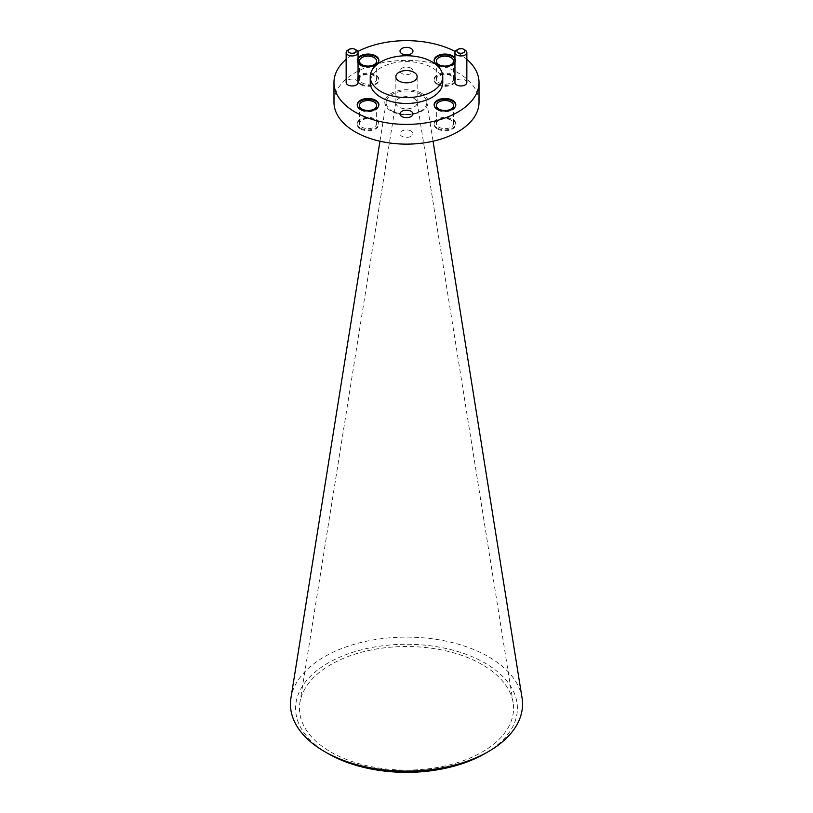 <?xml version="1.0" encoding="UTF-8"?>
<svg xmlns="http://www.w3.org/2000/svg" width="813" height="813" viewBox="0 0 813 813"><rect width="100%" height="100%" fill="white"/><g stroke="black" fill="none" stroke-linecap="round" stroke-linejoin="round"><path stroke-width="0.61" stroke-dasharray="4.07 3.05" d="M421.134 110.863C411.561 115.507 401.886 115.558 392.13 111.015A20.305 11.728 180 0 1 391.866 110.863A20.305 11.728 180 0 1 386.277 101.655A20.305 11.728 180 0 1 399.6 91.706A20.305 11.728 180 0 1 420.86 94.44A20.305 11.728 180 0 1 426.723 101.655A20.305 11.728 180 0 1 421.134 110.863A20.305 11.728 180 0 1 392.14 111.025L391.866 110.863M482.19 664.617A107.042 61.798 0 0 0 370.128 650.187A107.042 61.798 0 0 0 299.906 702.635A107.042 61.798 0 0 0 330.81 752.015A107.042 61.798 0 0 0 451.967 764.261A107.042 61.798 0 0 0 513.094 702.635A107.042 61.798 0 0 0 482.19 664.617M414.02 98.393A10.64 6.138 0 0 0 402.882 96.96A10.64 6.138 0 0 0 395.911 102.174A10.64 6.138 0 0 0 395.86 102.733A10.64 6.138 0 0 0 398.98 107.072A10.64 6.138 0 0 0 410.575 108.403A10.64 6.138 0 0 0 417.14 102.733A10.64 6.138 0 0 0 417.089 102.174A10.64 6.138 0 0 0 414.02 98.393M328.076 753.59A110.914 64.034 180 0 1 328.076 663.032A110.914 64.034 180 0 1 484.924 663.032A110.914 64.034 180 0 1 484.924 753.59M522.058 697.961A116.046 67.001 0 0 0 488.562 656.752A116.046 67.001 0 0 0 367.07 641.111A116.046 67.001 0 0 0 290.942 697.961M360.383 128.891A10.833 6.25 180 0 1 357.212 124.47A10.833 6.25 180 0 1 363.899 118.688A10.833 6.25 180 0 1 375.697 120.039A10.833 6.25 180 0 1 378.868 124.47A10.833 6.25 180 0 1 372.181 130.243A10.833 6.25 180 0 1 360.383 128.891M360.383 128.098A10.833 6.25 180 0 1 357.212 123.678A10.833 6.25 180 0 1 363.899 117.895A10.833 6.25 180 0 1 375.697 119.257A10.833 6.25 180 0 1 378.868 123.678A10.833 6.25 180 0 1 372.181 129.45A10.833 6.25 180 0 1 360.383 128.098M437.303 84.471A10.833 6.25 180 0 1 434.132 80.05A10.833 6.25 180 0 1 440.819 74.278A10.833 6.25 180 0 1 452.617 75.629A10.833 6.25 180 0 1 455.788 80.05A10.833 6.25 180 0 1 449.101 85.832A10.833 6.25 180 0 1 437.303 84.471M437.303 83.688A10.833 6.25 180 0 1 434.132 79.268A10.833 6.25 180 0 1 440.819 73.485A10.833 6.25 180 0 1 452.617 74.847A10.833 6.25 180 0 1 455.788 79.268A10.833 6.25 180 0 1 449.101 85.04A10.833 6.25 180 0 1 437.303 83.688M360.383 84.471A10.833 6.25 180 0 1 357.212 80.05A10.833 6.25 180 0 1 363.899 74.278A10.833 6.25 180 0 1 375.697 75.629A10.833 6.25 180 0 1 378.868 80.05A10.833 6.25 180 0 1 372.181 85.832A10.833 6.25 180 0 1 360.383 84.471M360.383 83.688A10.833 6.25 180 0 1 357.212 79.268A10.833 6.25 180 0 1 363.899 73.485A10.833 6.25 180 0 1 375.697 74.847A10.833 6.25 180 0 1 378.868 79.268A10.833 6.25 180 0 1 372.181 85.04A10.833 6.25 180 0 1 360.383 83.688M437.303 128.891A10.833 6.25 180 0 1 434.132 124.47A10.833 6.25 180 0 1 440.819 118.688A10.833 6.25 180 0 1 452.617 120.039A10.833 6.25 180 0 1 455.788 124.47A10.833 6.25 180 0 1 449.101 130.243A10.833 6.25 180 0 1 437.303 128.891M437.303 128.098A10.833 6.25 180 0 1 434.132 123.678A10.833 6.25 180 0 1 440.819 117.895A10.833 6.25 180 0 1 452.617 119.257A10.833 6.25 180 0 1 455.788 123.678A10.833 6.25 180 0 1 449.101 129.45A10.833 6.25 180 0 1 437.303 128.098M358.055 82.52A5.945 3.435 0 0 0 356.307 80.091A5.945 3.435 0 0 0 349.834 79.349A5.945 3.435 0 0 0 346.155 82.52M466.845 82.52A5.945 3.435 0 0 0 465.097 80.091A5.945 3.435 0 0 0 458.613 79.349A5.945 3.435 0 0 0 454.945 82.52M434.152 105.121A10.833 6.25 0 0 0 434.132 105.517A10.833 6.25 0 0 0 437.303 109.938A10.833 6.25 0 0 0 449.101 111.29A10.833 6.25 0 0 0 455.788 105.517A10.833 6.25 0 0 0 455.768 105.121M358.055 57.896A10.833 6.25 0 0 0 357.212 60.314A10.833 6.25 0 0 0 358.055 62.743M358.055 58.678A10.833 6.25 0 0 0 357.212 61.107A10.833 6.25 0 0 0 360.383 65.528A10.833 6.25 0 0 0 372.181 66.879A10.833 6.25 0 0 0 378.868 61.107A10.833 6.25 0 0 0 378.848 60.711M434.152 60.711A10.833 6.25 0 0 0 434.132 61.107A10.833 6.25 0 0 0 437.303 65.528A10.833 6.25 0 0 0 449.101 66.879A10.833 6.25 0 0 0 455.788 61.107A10.833 6.25 0 0 0 454.945 58.678M357.232 105.121A10.833 6.25 0 0 0 357.212 105.517A10.833 6.25 0 0 0 360.383 109.938A10.833 6.25 0 0 0 372.181 111.29A10.833 6.25 0 0 0 378.868 105.517A10.833 6.25 0 0 0 378.848 105.121M411.083 131.015A6.484 3.74 0 0 0 404.02 130.212A6.484 3.74 0 0 0 400.016 133.667A6.484 3.74 0 0 0 401.917 136.31A6.484 3.74 0 0 0 408.98 137.123A6.484 3.74 0 0 0 412.984 133.667A6.484 3.74 0 0 0 411.083 131.015M411.083 68.211A6.484 3.74 0 0 0 404.02 67.398A6.484 3.74 0 0 0 400.016 70.853A6.484 3.74 0 0 0 401.917 73.505A6.484 3.74 0 0 0 408.98 74.308A6.484 3.74 0 0 0 412.984 70.853A6.484 3.74 0 0 0 411.083 68.211M442.76 82.52A36.26 20.935 0 0 0 432.14 67.713A36.26 20.935 0 0 0 392.628 63.18A36.26 20.935 0 0 0 370.24 82.52M479.02 102.255A72.52 41.87 0 0 0 457.78 72.652A72.52 41.87 0 0 0 378.746 63.577A72.52 41.87 0 0 0 333.98 102.255M466.845 59.288A72.52 41.87 0 0 0 457.78 52.916A72.52 41.87 0 0 0 455.209 51.504M451.042 120.161A8.608 4.969 0 0 0 441.672 119.084A8.608 4.969 0 0 0 436.357 123.678A8.608 4.969 0 0 0 438.878 127.194A8.608 4.969 0 0 0 448.258 128.271A8.608 4.969 0 0 0 453.573 123.678A8.608 4.969 0 0 0 451.042 120.161M374.122 75.751A8.608 4.969 0 0 0 364.742 74.674A8.608 4.969 0 0 0 359.427 79.268A8.608 4.969 0 0 0 361.958 82.774A8.608 4.969 0 0 0 371.328 83.851A8.608 4.969 0 0 0 376.643 79.268A8.608 4.969 0 0 0 374.122 75.751M451.042 75.751A8.608 4.969 0 0 0 441.672 74.674A8.608 4.969 0 0 0 436.357 79.268A8.608 4.969 0 0 0 438.878 82.774A8.608 4.969 0 0 0 448.258 83.851A8.608 4.969 0 0 0 453.573 79.268A8.608 4.969 0 0 0 451.042 75.751M374.122 120.161A8.608 4.969 0 0 0 364.742 119.084A8.608 4.969 0 0 0 359.427 123.678A8.608 4.969 0 0 0 361.958 127.194A8.608 4.969 0 0 0 371.328 128.271A8.608 4.969 0 0 0 376.643 123.678A8.608 4.969 0 0 0 374.122 120.161M357.791 51.504A72.52 41.87 0 0 0 346.155 59.288M454.945 62.743A10.833 6.25 0 0 0 455.788 60.314A10.833 6.25 0 0 0 454.945 57.896M456.693 50.091A5.945 3.435 180 0 1 465.097 50.091M347.903 50.091A5.945 3.435 180 0 1 356.307 50.091M421.835 93.404A21.687 12.52 0 0 0 391.165 93.404A21.687 12.52 0 0 0 391.165 111.117A21.687 12.52 0 0 0 421.835 111.117A21.687 12.52 0 0 0 421.835 93.404M395.911 102.174L299.906 702.635M357.212 123.678L357.212 124.47M434.132 79.268L434.132 80.05M357.212 79.268L357.212 80.05M434.132 123.678L434.132 124.47M426.723 101.655L433.044 141.228M395.86 102.733L395.86 76.676M434.132 105.517L434.132 104.725M357.212 61.107L357.212 60.314M434.132 61.107L434.132 60.314M357.212 105.517L357.212 104.725M400.016 133.667L400.016 113.922M400.016 70.853L400.016 51.117M436.357 123.678L436.357 105.517M359.427 79.268L359.427 61.107M436.357 79.268L436.357 61.107M359.427 123.678L359.427 105.517M376.643 123.678L376.643 105.517M453.573 79.268L453.573 61.107M376.643 79.268L376.643 61.107M453.573 123.678L453.573 105.517M412.984 70.853L412.984 51.117M412.984 133.667L412.984 113.922M378.868 105.517L378.868 104.725M455.788 61.107L455.788 60.314M378.868 61.107L378.868 60.314M455.788 105.517L455.788 104.725M417.14 102.733L417.14 76.676M386.277 101.655L379.956 141.228M455.788 123.678L455.788 124.47M378.868 79.268L378.868 80.05M455.788 79.268L455.788 80.05M378.868 123.678L378.868 124.47M417.089 102.174L513.094 702.635"/><path stroke-width="1.22" d="M488.562 751.497L484.924 753.59A110.914 64.034 180 0 1 328.076 753.59L324.438 751.497A116.046 67.001 0 0 0 488.562 751.497A116.046 67.001 0 0 0 522.058 697.961L433.044 141.228M414.02 72.337A10.64 6.138 0 0 0 402.425 71.005A10.64 6.138 0 0 0 395.86 76.676A10.64 6.138 0 0 0 398.98 81.026A10.64 6.138 0 0 0 410.575 82.357A10.64 6.138 0 0 0 417.14 76.676A10.64 6.138 0 0 0 414.02 72.337M458.054 52.581A4.014 2.317 0 0 0 463.735 52.581A4.014 2.317 0 0 0 463.735 49.298L465.097 50.091A5.945 3.435 180 0 1 466.845 52.52A5.945 3.435 180 0 1 463.166 55.691A5.945 3.435 180 0 1 456.693 54.949A5.945 3.435 180 0 1 454.945 52.52A5.945 3.435 180 0 1 456.693 50.091L458.054 49.298A4.014 2.317 0 0 0 458.054 52.581M349.265 52.581A4.014 2.317 0 0 0 354.946 52.581A4.014 2.317 0 0 0 354.946 49.298L356.307 50.091A5.945 3.435 180 0 1 358.055 52.52A5.945 3.435 180 0 1 354.387 55.691A5.945 3.435 180 0 1 347.903 54.949A5.945 3.435 180 0 1 346.155 52.52A5.945 3.435 180 0 1 347.903 50.091L349.265 49.298A4.014 2.317 0 0 0 349.265 52.581M346.155 52.52L346.155 82.52A5.945 3.435 0 0 0 347.903 84.948A5.945 3.435 0 0 0 354.387 85.69A5.945 3.435 0 0 0 358.055 82.52L358.055 52.52M454.945 52.52L454.945 82.52A5.945 3.435 0 0 0 456.693 84.948A5.945 3.435 0 0 0 463.166 85.69A5.945 3.435 0 0 0 466.845 82.52L466.845 52.52M452.617 100.304A10.833 6.25 0 0 0 440.819 98.952A10.833 6.25 0 0 0 434.132 104.725A10.833 6.25 0 0 0 437.303 109.145A10.833 6.25 0 0 0 449.101 110.507A10.833 6.25 0 0 0 455.788 104.725A10.833 6.25 0 0 0 452.617 100.304M455.768 105.121A10.833 6.25 0 0 0 452.617 101.097A10.833 6.25 0 0 0 441.134 99.664A10.833 6.25 0 0 0 434.152 105.121M358.055 62.743A10.833 6.25 0 0 0 360.383 64.735A10.833 6.25 0 0 0 372.181 66.097A10.833 6.25 0 0 0 378.868 60.314A10.833 6.25 0 0 0 375.697 55.894A10.833 6.25 0 0 0 358.055 57.896M378.848 60.711A10.833 6.25 0 0 0 375.697 56.686A10.833 6.25 0 0 0 358.055 58.678M454.945 57.896A10.833 6.25 0 0 0 452.617 55.894A10.833 6.25 0 0 0 440.819 54.542A10.833 6.25 0 0 0 434.132 60.314A10.833 6.25 0 0 0 437.303 64.735A10.833 6.25 0 0 0 454.945 62.743M454.945 58.678A10.833 6.25 0 0 0 452.617 56.686A10.833 6.25 0 0 0 441.134 55.254A10.833 6.25 0 0 0 434.152 60.711M375.697 100.304A10.833 6.25 0 0 0 363.899 98.952A10.833 6.25 0 0 0 357.212 104.725A10.833 6.25 0 0 0 360.383 109.145A10.833 6.25 0 0 0 372.181 110.507A10.833 6.25 0 0 0 378.868 104.725A10.833 6.25 0 0 0 375.697 100.304M378.848 105.121A10.833 6.25 0 0 0 375.697 101.097A10.833 6.25 0 0 0 364.214 99.664A10.833 6.25 0 0 0 357.232 105.121M411.083 111.279A6.484 3.74 0 0 0 404.02 110.466A6.484 3.74 0 0 0 400.016 113.922A6.484 3.74 0 0 0 401.917 116.574A6.484 3.74 0 0 0 408.98 117.377A6.484 3.74 0 0 0 412.984 113.922A6.484 3.74 0 0 0 411.083 111.279M411.083 48.475A6.484 3.74 0 0 0 404.02 47.662A6.484 3.74 0 0 0 400.016 51.117A6.484 3.74 0 0 0 401.917 53.76A6.484 3.74 0 0 0 408.98 54.573A6.484 3.74 0 0 0 412.984 51.117A6.484 3.74 0 0 0 411.083 48.475M380.86 91.483A36.26 20.935 0 0 0 420.372 96.025A36.26 20.935 0 0 0 442.76 76.676A36.26 20.935 0 0 0 432.14 61.879A36.26 20.935 0 0 0 392.628 57.337A36.26 20.935 0 0 0 370.24 76.676A36.26 20.935 0 0 0 380.86 91.483M370.24 76.676L370.24 82.52A36.26 20.935 0 0 0 380.86 97.326A36.26 20.935 0 0 0 420.372 101.859A36.26 20.935 0 0 0 442.76 82.52L442.76 76.676M346.155 59.288A72.52 41.87 0 0 0 333.98 82.52L333.98 102.255A72.52 41.87 0 0 0 355.22 131.869A72.52 41.87 0 0 0 434.254 140.944A72.52 41.87 0 0 0 479.02 102.255L479.02 82.52A72.52 41.87 0 0 0 466.845 59.288M333.98 82.52A72.52 41.87 0 0 0 355.22 112.133A72.52 41.87 0 0 0 434.254 121.208A72.52 41.87 0 0 0 479.02 82.52M451.042 102.001A8.608 4.969 0 0 0 441.672 100.924A8.608 4.969 0 0 0 436.357 105.517A8.608 4.969 0 0 0 438.878 109.033A8.608 4.969 0 0 0 448.258 110.111A8.608 4.969 0 0 0 453.573 105.517A8.608 4.969 0 0 0 451.042 102.001M374.122 57.591A8.608 4.969 0 0 0 364.742 56.514A8.608 4.969 0 0 0 359.427 61.107A8.608 4.969 0 0 0 361.958 64.623A8.608 4.969 0 0 0 371.328 65.701A8.608 4.969 0 0 0 376.643 61.107A8.608 4.969 0 0 0 374.122 57.591M451.042 57.591A8.608 4.969 0 0 0 441.672 56.514A8.608 4.969 0 0 0 436.357 61.107A8.608 4.969 0 0 0 438.878 64.623A8.608 4.969 0 0 0 448.258 65.701A8.608 4.969 0 0 0 453.573 61.107A8.608 4.969 0 0 0 451.042 57.591M374.122 102.001A8.608 4.969 0 0 0 364.742 100.924A8.608 4.969 0 0 0 359.427 105.517A8.608 4.969 0 0 0 361.958 109.033A8.608 4.969 0 0 0 371.328 110.111A8.608 4.969 0 0 0 376.643 105.517A8.608 4.969 0 0 0 374.122 102.001M455.209 51.504A72.52 41.87 0 0 0 357.791 51.504M465.097 50.091L463.735 49.298A4.014 2.317 0 0 0 458.054 49.298M356.307 50.091L354.946 49.298A4.014 2.317 0 0 0 349.265 49.298M328.076 753.59L324.438 751.497A116.046 67.001 0 0 1 290.942 697.961L379.956 141.228"/></g></svg>
